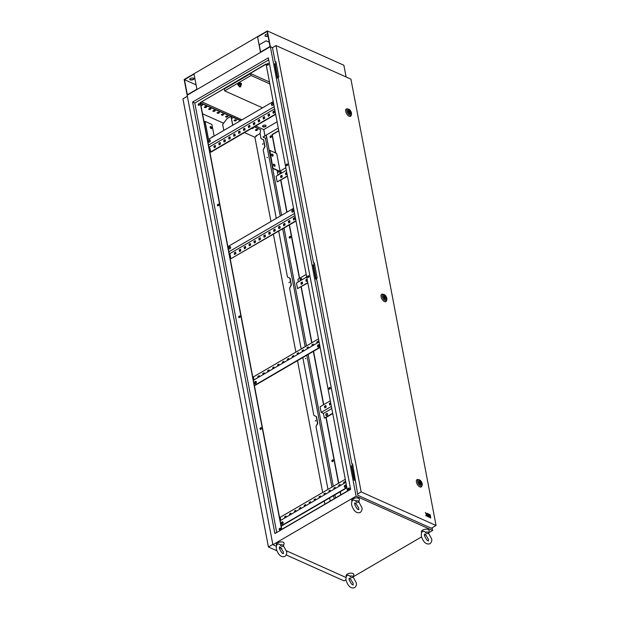 <?xml version="1.0" encoding="UTF-8"?>
<svg xmlns="http://www.w3.org/2000/svg" width="619" height="619" viewBox="0 0 619 619"><rect width="100%" height="100%" fill="white"/><g stroke="black" fill="none" stroke-linecap="round" stroke-linejoin="round"><path stroke-width="0.93" d="M425.338 532.108A2.847 1.416 -10.8 0 1 427.837 532.232A2.847 1.416 -10.8 0 1 428.495 533.292A2.847 1.416 -10.8 0 1 428.418 533.485C426.948 533.88 425.926 533.423 425.338 532.108L423.458 531.117L422.893 531.373C421.686 531.744 421.168 533.354 421.361 536.216C423.419 542.422 426.321 544.906 430.066 543.668C431.613 542.082 432.124 540.464 431.605 538.824L428.456 532.959M421.732 532.588L421.601 532.41A3.954 1.965 -10.8 0 1 423.326 529.787A3.954 1.965 -10.8 0 1 428.232 529.508A3.954 1.965 -10.8 0 1 429.137 530.97L428.495 533.292M428.472 540.936L428.51 540.921C427.373 540.967 426.019 539.203 424.464 535.621L424.518 534.081L426.081 534.847M425.887 534.886A2.847 1.416 -10.8 0 1 424.379 534.932M349.998 576.08A2.847 1.416 -10.8 0 1 352.497 576.204A2.847 1.416 -10.8 0 1 353.155 577.264A2.847 1.416 -10.8 0 1 353.078 577.457C351.607 577.852 350.586 577.395 349.998 576.08L348.118 575.09L347.553 575.345C346.346 575.716 345.828 577.326 346.021 580.189C348.079 586.394 350.981 588.878 354.726 587.632C356.273 586.054 356.784 584.437 356.265 582.796L353.116 576.931M346.392 576.56L346.261 576.382A3.954 1.965 -10.8 0 1 347.986 573.759A3.954 1.965 -10.8 0 1 352.892 573.48A3.954 1.965 -10.8 0 1 353.797 574.943L353.155 577.264M353.132 584.909L353.17 584.885C352.033 584.94 350.679 583.175 349.124 579.593L349.178 578.053L350.741 578.819M350.547 578.858A2.847 1.416 -10.8 0 1 349.039 578.904M280.283 544.836A2.847 1.416 -10.8 0 1 282.775 544.96A2.847 1.416 -10.8 0 1 283.432 546.02A2.847 1.416 -10.8 0 1 283.355 546.213C281.893 546.608 280.864 546.151 280.283 544.836L278.395 543.846L277.83 544.101C276.623 544.472 276.113 546.082 276.298 548.945C278.357 555.15 281.258 557.634 285.011 556.396C286.551 554.81 287.061 553.193 286.543 551.552L283.394 545.687M276.67 545.316L276.538 545.138A3.954 1.965 -10.8 0 1 278.264 542.515A3.954 1.965 -10.8 0 1 283.169 542.236A3.954 1.965 -10.8 0 1 284.082 543.699L283.432 546.02M283.417 553.665L283.448 553.649C282.31 553.703 280.964 551.931 279.401 548.349L279.463 546.809L281.018 547.575M280.825 547.614A2.847 1.416 -10.8 0 1 279.324 547.66M355.623 500.864A2.847 1.416 -10.8 0 1 358.115 500.988A2.847 1.416 -10.8 0 1 358.772 502.048A2.847 1.416 -10.8 0 1 358.695 502.241C357.225 502.636 356.204 502.179 355.623 500.864L353.735 499.873L353.17 500.129C351.963 500.5 351.453 502.11 351.638 504.972C353.697 511.178 356.598 513.662 360.351 512.424C361.891 510.837 362.401 509.22 361.883 507.58L358.734 501.715M352.01 501.344L351.878 501.166A3.954 1.965 -10.8 0 1 353.604 498.543A3.954 1.965 -10.8 0 1 358.509 498.264A3.954 1.965 -10.8 0 1 359.422 499.726L358.772 502.048M354.788 502.86L356.358 503.603M356.165 503.642A2.847 1.416 -10.8 0 1 354.664 503.688M240.636 86.18A0.789 0.395 169.2 0 0 239.739 86.203A0.789 0.395 169.2 0 0 239.274 86.675A0.789 0.395 169.2 0 0 239.46 86.869A0.789 0.395 169.2 0 0 240.35 86.846A0.789 0.395 169.2 0 0 240.822 86.381A0.789 0.395 169.2 0 0 240.636 86.18M212.874 136.807A1.184 0.596 59.7 0 0 212.278 136.683A1.184 0.596 59.7 0 0 212.093 137.263M212.155 136.814A1.184 0.596 -120.3 0 1 212.58 136.985M211.713 127.94A1.184 0.596 59.7 0 0 211.125 126.856A1.184 0.596 59.7 0 0 210.352 126.57A1.184 0.596 59.7 0 0 210.181 127.251A1.184 0.596 59.7 0 0 210.762 128.334A1.184 0.596 59.7 0 0 211.543 128.62A1.184 0.596 59.7 0 0 211.713 127.94M210.228 126.702A1.184 0.596 -120.3 0 1 211.419 128.11A1.184 0.596 -120.3 0 1 211.373 128.667M273.103 155.446A1.184 0.596 59.7 0 0 272.515 154.371A1.184 0.596 59.7 0 0 271.733 154.085A1.184 0.596 59.7 0 0 271.571 154.765A1.184 0.596 59.7 0 0 272.151 155.849A1.184 0.596 59.7 0 0 272.933 156.127A1.184 0.596 59.7 0 0 273.103 155.446M272.762 156.174A1.184 0.596 59.7 0 0 272.801 155.624A1.184 0.596 59.7 0 0 271.617 154.208M275.029 165.559A1.184 0.596 59.7 0 0 274.441 164.476A1.184 0.596 59.7 0 0 273.668 164.19A1.184 0.596 59.7 0 0 273.497 164.871A1.184 0.596 59.7 0 0 274.078 165.954A1.184 0.596 59.7 0 0 274.859 166.24A1.184 0.596 59.7 0 0 275.029 165.559M274.689 166.279A1.184 0.596 59.7 0 0 274.735 165.73A1.184 0.596 59.7 0 0 273.544 164.321M210.282 140.567A1.184 0.836 -65.9 0 0 208.518 141.604A1.184 0.836 -65.9 0 0 210.282 140.567M210.042 140.111A1.184 0.836 -65.9 0 0 209.098 142.215M273.234 103.83A1.184 0.836 -65.9 0 0 271.462 104.866A1.184 0.836 -65.9 0 0 273.234 103.83M272.987 103.365A1.184 0.836 -65.9 0 0 272.043 105.478M228.868 248.304A1.184 0.836 114.1 0 1 230.639 247.267A1.184 0.836 114.1 0 1 228.868 248.304M229.448 248.915A1.184 0.836 114.1 0 1 230.4 246.811M291.82 211.566A1.184 0.836 114.1 0 1 293.584 210.53A1.184 0.836 114.1 0 1 291.82 211.566M292.4 212.178A1.184 0.836 114.1 0 1 293.344 210.065M256.351 382.047A1.184 0.836 -65.9 0 0 254.579 383.084A1.184 0.836 -65.9 0 0 256.351 382.047M256.111 381.59A1.184 0.836 -65.9 0 0 255.16 383.695M319.296 345.309A1.184 0.836 -65.9 0 0 317.524 346.346A1.184 0.836 -65.9 0 0 319.296 345.309M319.056 344.853A1.184 0.836 -65.9 0 0 318.112 346.957M283.131 522.444A1.184 0.836 -65.9 0 0 281.359 523.481A1.184 0.836 -65.9 0 0 283.131 522.444M282.891 521.987A1.184 0.836 -65.9 0 0 281.947 524.092M346.083 485.706A1.184 0.836 -65.9 0 0 344.311 486.743A1.184 0.836 -65.9 0 0 346.083 485.706M345.835 485.242A1.184 0.836 -65.9 0 0 344.891 487.354M281.297 172.036A1.184 0.836 -65.9 0 0 280.183 173.916M281.49 173.15A1.184 0.836 -65.9 0 0 280.128 172.283A1.184 0.836 -65.9 0 0 280.028 174.009M300.532 280.616A1.184 0.836 114.1 0 1 301.646 278.736M300.377 280.709A1.184 0.836 114.1 0 1 301.492 278.635A1.184 0.836 114.1 0 1 301.848 279.85M327.358 413.515A1.184 0.836 -65.9 0 0 326.414 415.628M327.598 413.979A1.184 0.836 -65.9 0 0 325.834 415.009A1.184 0.836 -65.9 0 0 327.598 413.979M315.791 420.502L315.334 421.028L315.791 420.502M315.767 420.417L315.489 421.044M289.398 282.125L288.941 282.659L289.398 282.125M289.367 282.04L289.088 282.666M262.998 143.747L262.541 144.281L262.998 143.747M262.974 143.67L262.696 144.289M280.392 528.301A0.921 0.65 -65.9 0 0 279.656 529.941M279.208 529.462A0.921 0.65 114.1 0 1 280.585 528.665A0.921 0.65 114.1 0 1 279.208 529.462M333.068 459.971A0.921 0.65 -65.9 0 0 332.326 461.612M331.877 461.14A0.921 0.65 114.1 0 1 333.254 460.335A0.921 0.65 114.1 0 1 331.877 461.14M261.218 427.775A0.921 0.65 -65.9 0 0 260.483 429.416M260.034 428.944A0.921 0.65 114.1 0 1 261.411 428.139A0.921 0.65 114.1 0 1 260.034 428.944M239.901 316.023A0.921 0.65 -65.9 0 0 239.166 317.663M238.717 317.183A0.921 0.65 114.1 0 1 240.095 316.386A0.921 0.65 114.1 0 1 238.717 317.183M290.427 236.458A0.921 0.65 -65.9 0 0 289.692 238.106M289.243 237.626A0.921 0.65 114.1 0 1 290.621 236.822A0.921 0.65 114.1 0 1 289.243 237.626M218.584 204.262A0.921 0.65 -65.9 0 0 217.842 205.91M217.401 205.431A0.921 0.65 114.1 0 1 218.77 204.626A0.921 0.65 114.1 0 1 217.401 205.431M271.254 135.94A0.921 0.65 -65.9 0 0 270.518 137.58M270.07 137.101A0.921 0.65 114.1 0 1 271.447 136.296A0.921 0.65 114.1 0 1 270.07 137.101M199.403 103.744A0.921 0.65 -65.9 0 0 198.668 105.385M198.219 104.905A0.921 0.65 114.1 0 1 199.597 104.1A0.921 0.65 114.1 0 1 198.219 104.905M268.251 63.556A0.921 0.65 -65.9 0 0 267.516 65.204M267.068 64.724A0.921 0.65 114.1 0 1 268.445 63.919A0.921 0.65 114.1 0 1 267.068 64.724M287.433 164.081A0.921 0.65 -65.9 0 0 286.69 165.722M286.249 165.25A0.921 0.65 114.1 0 1 287.618 164.445A0.921 0.65 114.1 0 1 286.249 165.25M308.749 275.834A0.921 0.65 -65.9 0 0 308.014 277.482M307.566 277.002A0.921 0.65 114.1 0 1 308.943 276.198A0.921 0.65 114.1 0 1 307.566 277.002M330.066 387.595A0.921 0.65 -65.9 0 0 329.331 389.235M328.882 388.755A0.921 0.65 114.1 0 1 330.26 387.958A0.921 0.65 114.1 0 1 328.882 388.755M349.24 488.112A0.921 0.65 -65.9 0 0 348.505 489.761M348.056 489.281A0.921 0.65 114.1 0 1 349.433 488.476A0.921 0.65 114.1 0 1 348.056 489.281M267.462 157.737L267.006 157.28L267.462 157.737M264.978 146.61L264.87 146.045M305.809 358.78L305.36 358.324L305.809 358.78M303.674 347.561L303.155 347.321M268.453 64.214A0.789 0.395 169.2 0 0 267.4 64.778A0.789 0.395 169.2 0 0 267.586 64.972A0.789 0.395 169.2 0 0 268.012 65.041M262.448 126.214A1.842 0.913 169.2 0 0 262.82 126.516A1.842 0.913 169.2 0 0 264.754 126.516A1.842 0.913 169.2 0 0 266.008 125.541M262.882 126.849A1.842 0.913 169.2 0 0 264.978 126.802A1.842 0.913 169.2 0 0 266.069 125.703A1.842 0.913 169.2 0 0 265.636 125.239A1.842 0.913 169.2 0 0 263.547 125.293A1.842 0.913 169.2 0 0 262.448 126.392A1.842 0.913 169.2 0 0 262.882 126.849M255.755 125.99L263.771 129.58L277.088 121.811M201.701 101.764L241.99 119.823M269.497 82.017L250.672 73.584L224.31 88.966L224.674 90.877L262.526 107.838M276.384 64.175L275.068 63.587L277.769 77.739L278.248 77.955M314.738 265.226L313.423 264.63L316.123 278.782L316.603 278.999M313.423 264.63L313.028 264.862L315.729 279.014L316.688 279.448M428.634 532.781L432.619 530.46L356.095 496.167L270.348 46.673L272.484 47.632L270.348 46.673L187.139 95.241L270.348 46.673L267.346 30.95L343.87 65.243L346.114 76.988M432.619 530.46L432.108 527.79M353.093 466.269L351.383 465.906L354.076 480.058L355.035 480.491M275.068 63.587L274.674 63.819L277.374 77.971L278.333 78.396M351.77 465.681L354.47 479.833L354.95 480.05M319.079 341.943L253.388 380.283L228.875 251.794L200.401 102.522L266.093 64.183M345.859 482.34L280.175 520.68L253.388 380.283M281.823 529.315L280.175 520.68M220.248 142.842L219.157 143.476L219.397 144.738M230.082 137.101L228.991 137.743L229.231 138.996M239.924 131.36L238.826 132.002L239.066 133.255M249.759 125.618L248.66 126.261L248.9 127.514M259.593 119.877L258.494 120.519L258.734 121.773M269.427 114.136L268.329 114.778L268.569 116.032M274.619 108.882L209.539 146.865L210.87 152.189L275.664 114.368M274.349 111.265L273.25 111.907L273.49 113.161M264.506 117.006L263.415 117.649L263.655 118.902M254.672 122.748L253.581 123.39L253.821 124.643M244.838 128.489L243.739 129.131L243.979 130.385M235.003 134.23L233.905 134.872L234.144 136.126M225.169 139.971L224.07 140.614L224.31 141.867M215.335 145.713L214.236 146.347L214.476 147.608M220.194 142.525L218.817 143.329L219.111 144.9L220.488 144.095L220.194 142.525M230.028 136.784L228.651 137.588L228.945 139.159L230.322 138.354L230.028 136.784M239.863 131.042L238.485 131.847L238.787 133.418L240.164 132.613L239.863 131.042M249.697 125.301L248.32 126.106L248.621 127.676L249.999 126.872L249.697 125.301M259.531 119.56L258.154 120.365L258.456 121.935L259.833 121.138L259.531 119.56M269.366 113.819L267.988 114.623L268.29 116.194L269.667 115.397L269.366 113.819M210.53 152.034L275.602 114.051M274.287 110.948L272.909 111.753L273.211 113.331L274.588 112.526L274.287 110.948M264.452 116.689L263.075 117.494L263.369 119.065L264.746 118.268L264.452 116.689M254.618 122.43L253.241 123.235L253.535 124.806L254.912 124.001L254.618 122.43M244.776 128.172L243.399 128.976L243.7 130.547L245.078 129.742L244.776 128.172M234.941 133.913L233.564 134.718L233.866 136.288L235.243 135.484L234.941 133.913M225.107 139.654L223.73 140.459L224.032 142.03L225.409 141.225L225.107 139.654M215.273 145.395L213.895 146.2L214.197 147.771L215.574 146.966L215.273 145.395M240.605 249.542L239.507 250.184L239.746 251.438M250.44 243.801L249.341 244.443L249.581 245.697M260.274 238.06L259.175 238.702L259.415 239.955M270.108 232.318L269.017 232.961L269.257 234.214M279.95 226.577L278.852 227.219L279.092 228.473M289.785 220.836L288.686 221.478L288.926 222.732M296.021 221.068L230.879 258.734L229.897 253.566L294.977 215.582M294.698 217.965L293.599 218.608L293.839 219.869M284.864 223.707L283.765 224.349L284.005 225.602M275.029 229.448L273.931 230.09L274.171 231.344M265.195 235.189L264.096 235.831L264.336 237.085M255.361 240.93L254.262 241.572L254.502 242.826M245.526 246.672L244.428 247.314L244.667 248.567M235.684 252.413L234.593 253.055L234.833 254.308M240.543 249.225L240.845 250.796L239.468 251.6L239.166 250.03L240.543 249.225M250.378 243.484L250.68 245.054L249.302 245.859L249 244.288L250.378 243.484M260.212 237.742L260.514 239.313L259.137 240.118L258.835 238.547L260.212 237.742M270.054 232.001L270.348 233.58L268.971 234.377L268.677 232.806L270.054 232.001M279.889 226.26L280.183 227.838L278.813 228.635L278.511 227.065L279.889 226.26M289.723 220.519L290.025 222.097L288.647 222.902L288.346 221.323L289.723 220.519M295.959 220.751L230.879 258.734M294.636 217.656L294.938 219.227L293.561 220.031L293.259 218.453L294.636 217.656M284.802 223.389L285.104 224.968L283.726 225.773L283.425 224.194L284.802 223.389M274.968 229.131L275.269 230.709L273.892 231.506L273.59 229.935L274.968 229.131M265.133 234.872L265.435 236.443L264.058 237.247L263.756 235.677L265.133 234.872M255.299 240.613L255.601 242.184L254.223 242.988L253.922 241.418L255.299 240.613M245.464 246.354L245.758 247.925L244.389 248.73L244.087 247.159L245.464 246.354M235.63 252.095L235.924 253.666L234.547 254.471L234.253 252.9L235.63 252.095M264.174 373.087L263.075 373.729L263.23 374.541M274.008 367.346L272.909 367.988L273.064 368.8M283.842 361.604L282.744 362.247L282.898 363.059M293.677 355.871L292.586 356.505L292.741 357.318M303.511 350.13L302.42 350.764L302.575 351.577M313.353 344.388L312.255 345.031L312.409 345.835M254.966 382.581L256.274 381.815M317.911 345.843L319.226 345.077M318.267 341.518L317.168 342.16L317.323 342.965M308.432 347.259L307.334 347.893L307.488 348.706M298.598 353L297.499 353.635L297.654 354.447M288.764 358.741L287.665 359.376L287.82 360.188M278.929 364.475L277.83 365.117L277.985 365.93M269.087 370.216L267.996 370.858L268.151 371.671M259.253 375.957L258.162 376.6L258.316 377.412M262.951 374.704L262.735 373.574L264.112 372.77L264.328 373.899M272.786 368.963L272.569 367.833L273.946 367.036L274.163 368.158M282.62 363.221L282.403 362.1L283.781 361.295L283.997 362.417M292.454 357.48L292.245 356.358L293.623 355.554L293.832 356.676M302.289 351.739L302.08 350.617L303.457 349.812L303.666 350.934M312.131 345.998L311.914 344.876L313.291 344.071L313.508 345.193M318.499 338.91L253.419 376.894L253.999 379.927M317.044 343.127L316.827 342.005L318.205 341.201L318.421 342.33M307.21 348.868L306.993 347.746L308.37 346.942L308.587 348.064M297.375 354.61L297.159 353.488L298.536 352.683L298.753 353.805M287.541 360.351L287.324 359.229L288.702 358.424L288.918 359.546M277.707 366.092L277.49 364.962L278.867 364.165L279.084 365.287M267.865 371.833L267.656 370.704L269.033 369.907L269.242 371.029M258.03 377.575L257.821 376.445L259.199 375.64L259.407 376.77M290.953 513.484L289.854 514.126L290.009 514.938M300.788 507.742L299.697 508.385L299.851 509.197M310.622 502.001L309.531 502.643L309.686 503.456M320.464 496.26L319.365 496.902L319.52 497.715M330.298 490.527L329.2 491.161L329.354 491.973M340.133 484.785L339.034 485.42L339.189 486.232M281.746 522.978L283.061 522.212M344.69 486.24L346.006 485.474M345.046 481.915L343.955 482.549L344.11 483.362M335.212 487.656L334.121 488.29L334.275 489.103M325.377 493.397L324.279 494.032L324.433 494.844M315.543 499.131L314.444 499.773L314.599 500.585M305.709 504.872L304.61 505.514L304.765 506.327M295.874 510.613L294.776 511.255L294.93 512.068M286.04 516.354L284.941 516.997L285.096 517.809M289.731 515.101L289.514 513.971L290.891 513.166L291.108 514.296M299.565 509.36L299.356 508.23L300.733 507.425L300.942 508.555M309.407 503.618L309.191 502.489L310.568 501.692L310.777 502.814M319.242 497.877L319.025 496.755L320.402 495.951L320.619 497.072M329.076 492.136L328.859 491.014L330.237 490.209L330.453 491.331M338.91 486.395L338.694 485.273L340.071 484.468L340.288 485.59M345.278 479.307L280.206 517.291L280.778 520.324M343.831 483.524L343.615 482.402L344.992 481.597L345.201 482.719M333.989 489.265L333.78 488.143L335.158 487.339L335.366 488.461M324.155 495.007L323.938 493.885L325.315 493.08L325.532 494.202M314.32 500.748L314.104 499.618L315.481 498.821L315.698 499.943M304.486 506.489L304.269 505.359L305.647 504.562L305.863 505.684M294.652 512.23L294.435 511.101L295.812 510.296L296.029 511.426M284.817 517.971L284.601 516.842L285.978 516.037L286.195 517.167M294.567 213.454L228.875 251.794M229.897 253.566L229.154 253.233M285.846 167.734L277.513 172.6L278.008 175.185M275.494 152.924L271.996 134.602L278.774 130.648M340.729 494.929L340.133 491.78M338.508 483.261L325.965 417.531L332.743 413.577M331.784 408.54L323.451 413.407L324.348 418.127L325.965 417.531M323.528 404.749L313.346 351.383M311.721 342.864L301.051 286.907M299.426 278.395L289.243 225.022M286.806 212.24L280.693 180.206M278.279 128.063L263.145 136.9L266.356 135.399L281.591 215.28M335.521 497.97L334.918 494.821M333.293 486.302L308.138 354.424M306.513 345.905L284.028 228.063M307.248 279.92L306.25 280.5M302.436 282.728L301.337 283.37M307.821 282.953L297.538 288.609L296.47 282.991L306.691 277.026M308.03 276.244L308.726 275.834M330.306 400.795L320.085 406.76L321.153 412.378L331.374 406.412M321.153 412.378L323.451 413.407M334.19 498.752L333.587 495.595M331.962 487.076L306.807 355.198M305.182 346.679L282.705 228.837M280.268 216.062L265.419 138.23L263.207 137.24M264.963 135.84L263.771 129.58M276.275 218.391L263.199 149.852L264.978 146.602L263.694 139.863L261.071 138.664L260.088 133.542L260.622 129.719L254.254 126.864M301.198 349.008L289.599 288.222L291.379 284.98L290.094 278.241L287.464 277.033L278.712 231.166M327.977 489.405L315.992 426.599L317.771 423.35L316.487 416.61L313.864 415.411L302.823 357.527M330.206 501.073L329.602 497.924M275.749 153.04L272.252 134.718L278.813 130.888M340.945 494.805L340.342 491.656M339.297 486.17L339.142 485.366M338.717 483.137L326.174 417.407M323.737 404.625L313.554 351.259M312.51 345.773L312.355 344.969M311.93 342.74L301.26 286.783M299.635 278.271L289.452 224.898M289.027 222.678L288.787 221.416M287.015 212.116L280.902 180.083M200.146 102.406L281.606 529.438L347.507 490.975L266.046 63.95L200.401 102.522M276.732 532.502L194.799 103.033L192.594 102.042L268.329 57.838L350.64 489.358L274.906 533.563L192.594 102.042M268.716 59.896L194.799 103.033M356.095 496.167L272.886 544.728L184.145 79.511L267.346 30.95M272.886 544.728L276.306 546.26M279.455 547.676L281.877 548.759M286.357 550.771L346.029 577.504M266.743 137.457L265.419 138.23M257.814 129.781L256.622 129.247L255.245 130.052L256.436 130.586L257.814 129.781M251.593 128.412L252.188 128.682L253.566 127.878L252.97 127.615M248.676 126.346L249.225 125.928M236.559 120.256L235.367 119.722L233.99 120.527L235.181 121.061L236.559 120.256M231.583 118.771L232.311 118.353L231.429 117.958M228.055 116.449L226.864 115.915L225.486 116.712L226.678 117.246L228.055 116.449M223.807 114.538L222.616 114.004L221.238 114.809L222.43 115.343L223.807 114.538M219.552 112.635L218.36 112.101L216.99 112.906L218.174 113.439L219.552 112.635M215.304 110.731L214.112 110.197L212.735 111.002L213.926 111.536L215.304 110.731M211.048 108.828L209.864 108.294L208.487 109.099L209.671 109.633L211.048 108.828M206.8 106.917L205.609 106.391L204.231 107.188L205.423 107.721L206.8 106.917M201.02 105.748L202.552 105.013L200.835 104.789M255.864 136.01L260.088 133.542M240.489 120.697L231.158 116.519M230.918 116.411L200.517 103.11M353.294 576.753L421.524 536.928M424.41 535.249L424.889 534.963M240.783 120.519L201.105 103.048M201.043 102.715L200.455 102.777M254.548 126.694L260.622 129.719M255.546 129.874L256.374 130.245L257.45 129.619M251.894 128.241L253.202 127.715M234.292 120.349L235.119 120.72L236.195 120.094M231.521 118.438L231.947 118.19M225.788 116.542L226.616 116.914L227.691 116.287M221.54 114.639L222.36 115.01L223.444 114.376M217.284 112.728L218.112 113.099L219.188 112.472M213.037 110.824L213.864 111.196L214.94 110.569M208.781 108.921L209.609 109.292L210.692 108.665M204.533 107.017L205.361 107.389L206.437 106.754M200.958 105.416L202.189 104.851M315.992 426.599L317.516 423.234L316.232 416.502L313.864 415.411M289.599 288.222L291.123 284.864L289.839 278.124L287.464 277.033M263.199 149.852L264.723 146.486L263.439 139.747L261.071 138.664M326.151 407.085L325.857 405.515L324.48 406.319L324.782 407.89L326.151 407.085M330.67 402.706L329.393 403.449L329.695 405.019L330.972 404.277M324.348 418.127L332.682 413.26M325.06 407.728L324.82 406.474L325.919 405.832M329.973 404.857L329.734 403.603L330.732 403.023M298.358 281.885L297.863 279.301L306.196 274.434M302.59 283.541L302.289 281.97L300.911 282.767L301.213 284.345L302.59 283.541M307.101 279.154L305.825 279.896L306.126 281.475L307.403 280.732M307.767 282.635L297.538 288.609M301.492 284.183L301.252 282.922L302.351 282.279M306.405 281.312L306.165 280.051L307.163 279.471M269.884 150.417L273.018 168.554L269.884 150.417L276.685 153.458L280.051 171.115M280.98 176.67L282.078 176.028M285.901 173.8L286.891 173.219M286.342 170.326L276.113 176.291L277.188 181.901L287.409 175.935M287.471 176.253L277.188 181.901M277.173 170.418L277.583 172.562M282.233 176.841L281.931 175.262L280.554 176.067L280.856 177.645L282.233 176.841M286.744 172.453L285.475 173.196L285.777 174.775L287.046 174.032M281.993 175.579L280.894 176.222L281.134 177.475M286.806 172.771L285.816 173.351L286.055 174.604M273.018 168.554L279.478 171.455M273.312 168.383L279.773 171.277M281.158 525.848L346.841 487.509M281.219 526.158L346.903 487.826M254.378 385.451L320.062 347.112M254.432 385.769L320.124 347.429M227.893 246.625L293.584 208.286M208.526 145.094L274.209 106.754M273.227 101.586L208.526 139.352L205.098 121.378L204.108 121.951M209.539 146.865L208.796 146.533M205.098 121.378L211.899 124.427L214.12 136.087M210.251 140.428L209.663 140.165M354.47 479.833L354.076 480.058M316.123 278.782L315.729 279.014M277.769 77.739L277.374 77.971M269.861 83.921L251.035 75.487L224.674 90.877M251.035 75.487L250.672 73.584M241.402 83.72A1.872 0.928 169.2 0 0 241.395 83.596A1.872 0.928 169.2 0 0 240.953 83.132A1.872 0.928 169.2 0 0 238.826 83.178A1.872 0.928 169.2 0 0 237.719 84.292A1.872 0.928 169.2 0 0 237.758 84.416M241.193 84.439A1.872 0.928 169.2 0 0 241.441 83.844A1.872 0.928 169.2 0 0 241 83.379A1.872 0.928 169.2 0 0 238.88 83.426A1.872 0.928 169.2 0 0 237.766 84.54A1.872 0.928 169.2 0 0 238.207 85.004A1.872 0.928 169.2 0 0 238.214 85.012M240.683 85.654A1.315 0.658 169.2 0 0 241.039 85.337A1.315 0.658 169.2 0 0 240.799 84.718L241.263 84.834L241.101 83.944L240.118 83.503L238.64 83.859L238.145 84.656L238.315 85.546L238.586 85.252A1.315 0.658 169.2 0 0 238.826 85.863A1.315 0.658 169.2 0 0 239.135 85.956M238.81 84.749L240.799 84.718A1.315 0.658 169.2 0 0 239.568 84.671A1.315 0.658 169.2 0 0 238.586 85.252L238.64 83.859M240.288 84.401L240.118 83.503M239.298 85.987L238.315 85.546M241.263 84.834L240.776 85.631M421.686 483.215A2.105 1.06 59.7 0 0 420.649 481.288A2.105 1.06 59.7 0 0 419.264 480.785A2.105 1.06 59.7 0 0 418.97 481.992A2.105 1.06 59.7 0 0 420.007 483.919A2.105 1.06 59.7 0 0 421.392 484.422A2.105 1.06 59.7 0 0 421.686 483.215M417.957 479.532A4.217 2.12 59.7 0 0 416.425 482.077A4.217 2.12 59.7 0 0 419.086 486.433A4.217 2.12 59.7 0 0 421.833 486.186L422.143 485.25A3.505 1.764 -120.3 0 1 419.852 485.458A3.505 1.764 -120.3 0 1 417.647 481.837A3.505 1.764 -120.3 0 1 418.916 479.725L417.957 479.532M420.959 482.371L419.481 481.714L420.541 483.725L420.959 482.371M420.084 483.996L420.541 483.725M418.97 482.015L419.481 481.714M386.333 297.894A2.105 1.06 59.7 0 0 385.297 295.967A2.105 1.06 59.7 0 0 383.912 295.464A2.105 1.06 59.7 0 0 383.618 296.671A2.105 1.06 59.7 0 0 384.654 298.598A2.105 1.06 59.7 0 0 386.039 299.101A2.105 1.06 59.7 0 0 386.333 297.894M382.604 294.211A4.217 2.12 59.7 0 0 381.072 296.749A4.217 2.12 59.7 0 0 383.734 301.113A4.217 2.12 59.7 0 0 386.48 300.857L386.79 299.929A3.505 1.764 -120.3 0 1 384.507 300.138A3.505 1.764 -120.3 0 1 382.294 296.516A3.505 1.764 -120.3 0 1 383.563 294.404L382.604 294.211M385.606 297.05L384.128 296.393L385.188 298.404L385.606 297.05M384.732 298.675L385.188 298.404M383.618 296.687L384.128 296.393M350.981 112.565A2.105 1.06 59.7 0 0 349.944 110.646A2.105 1.06 59.7 0 0 348.559 110.136A2.105 1.06 59.7 0 0 348.265 111.35A2.105 1.06 59.7 0 0 349.302 113.269A2.105 1.06 59.7 0 0 350.687 113.78A2.105 1.06 59.7 0 0 350.981 112.565M347.251 108.89A4.217 2.12 59.7 0 0 345.719 111.428A4.217 2.12 59.7 0 0 348.381 115.784A4.217 2.12 59.7 0 0 351.128 115.536L351.437 114.6A3.505 1.764 -120.3 0 1 349.155 114.809A3.505 1.764 -120.3 0 1 346.942 111.188A3.505 1.764 -120.3 0 1 348.211 109.076L347.251 108.89M350.253 111.73L348.783 111.064L349.836 113.084L350.253 111.73M349.379 113.347L349.836 113.084M348.265 111.366L348.783 111.064M427.853 513.669L428.921 515.209L427.977 514.884L428.139 515.751L429.741 516.362L429.362 514.343L427.752 513.731L428.805 515.155M430.081 517.67L430.839 517.91L430.019 516.749L430.081 517.67L430.839 517.91M436.062 525.485L350.919 79.139L276.004 45.574L361.156 491.919L436.062 525.485L431.342 528.239L357.79 495.285L357.612 493.985L361.156 491.919M429.478 514.505L429.865 516.517L430.514 516.811L430.228 514.737L429.478 514.505M428.356 516.904L429.965 517.515L429.795 516.656L428.294 515.975L428.356 516.904L429.965 517.515M426.978 513.283L426.978 514.335L425.323 512.54L426.491 514.513L425.926 515.712L426.731 516.068L427.149 515.201L428.24 516.741L427.636 513.577L426.878 513.337L427.079 514.381M427.11 515.287L427.489 516.509L428.24 516.741M425.323 512.54L426.398 514.567L425.826 515.766L426.731 516.068M275.989 62.078L275.254 62.24L272.468 47.64L276.004 45.574M275.254 62.24L275.942 61.838L278.813 76.888L278.124 77.29L313.601 263.292L314.336 263.121M313.601 263.292L314.29 262.889L317.16 277.939L316.471 278.341L351.956 464.335L352.691 464.173M357.612 493.985L352.644 463.933L351.956 464.335M272.708 48.901L273.064 50.766M357.79 495.285L357.511 493.451M429.578 514.443L429.865 516.517M429.965 516.463L430.615 516.757M430.019 516.749L430.182 517.616M428.294 515.975L428.456 516.842M428.069 514.822L428.139 515.751M428.24 515.689L429.741 516.362M324.89 504.176L324.294 501.019M322.669 492.5L297.507 360.622M295.882 352.11L273.405 234.268M270.967 221.486L254.904 137.256L244.459 132.582M223.637 123.251L202.552 113.803M223.815 130.423L222.678 124.458L227.041 118.67L230.972 116.372L232.667 125.262M272.824 544.418L268.429 546.987L182.938 98.847L187.34 96.278M345.951 579.817L344.102 580.901L286.272 554.98M283.216 553.61L282.697 553.378M276.825 550.748L268.429 546.987M254.904 137.256C256.808 135.847 257.318 135.252 256.428 135.476M232.806 125.177L230.972 116.372M189.724 79.24A1.842 0.913 169.2 0 0 190.103 79.549A1.842 0.913 169.2 0 0 191.341 79.689L192.076 79.611A1.842 0.913 169.2 0 0 194.026 78.481M191.666 78.11A1.842 0.913 169.2 0 0 189.724 79.402A1.842 0.913 169.2 0 0 190.157 79.859A1.842 0.913 169.2 0 0 191.403 80.006L192.138 79.928A1.842 0.913 169.2 0 0 194.08 78.636A1.842 0.913 169.2 0 0 192.401 78.033L191.666 78.11M265.009 35.647A1.842 0.913 169.2 0 0 265.389 35.956A1.842 0.913 169.2 0 0 267.95 35.685M267.648 34.13A1.842 0.913 169.2 0 0 265.064 35.275L265.009 35.654A1.842 0.913 169.2 0 0 265.009 35.809A1.842 0.913 169.2 0 0 265.443 36.273A1.842 0.913 169.2 0 0 268.004 36.003M259.276 44.785L266.077 40.815L269.188 42.208M267.137 31.422L257.574 37.008L260.452 52.097L270.016 46.518L267.137 31.422M260.645 51.988L257.574 37.008M194.033 74.087L184.477 79.665L187.356 94.761L196.919 89.182L194.033 74.087M196.091 84.873L184.477 79.665M422.166 483.865A3.505 1.764 -120.3 0 1 422.143 485.25L422.204 483.632C421.485 481.319 420.394 480.019 418.916 479.725M418.761 481.899A2.422 1.223 59.7 0 0 420.719 484.669A2.422 1.223 59.7 0 0 421.895 483.307A2.422 1.223 59.7 0 0 419.93 480.537A2.422 1.223 59.7 0 0 418.761 481.899M386.813 298.536A3.505 1.764 -120.3 0 1 386.79 299.929L386.852 298.312C386.132 295.998 385.041 294.69 383.563 294.404M383.409 296.578A2.422 1.223 59.7 0 0 385.366 299.348A2.422 1.223 59.7 0 0 386.542 297.979A2.422 1.223 59.7 0 0 384.585 295.217A2.422 1.223 59.7 0 0 383.409 296.578M351.46 113.215A3.505 1.764 -120.3 0 1 351.437 114.6L351.499 112.983C350.78 110.669 349.689 109.37 348.211 109.076M348.056 111.258A2.422 1.223 59.7 0 0 350.014 114.028A2.422 1.223 59.7 0 0 351.19 112.658A2.422 1.223 59.7 0 0 349.232 109.896A2.422 1.223 59.7 0 0 348.056 111.258M428.441 540.96L428.503 539.412L425.57 534.63M353.101 584.932L353.163 583.384L350.23 578.603M283.378 553.688L283.44 552.148L280.508 547.358M358.757 509.692L358.788 509.677C357.65 509.731 356.296 507.959 354.741 504.377L354.764 502.86M358.718 509.716L358.78 508.176L355.848 503.386M239.274 86.675L238.934 84.927M240.822 86.381L240.489 84.625"/></g></svg>
